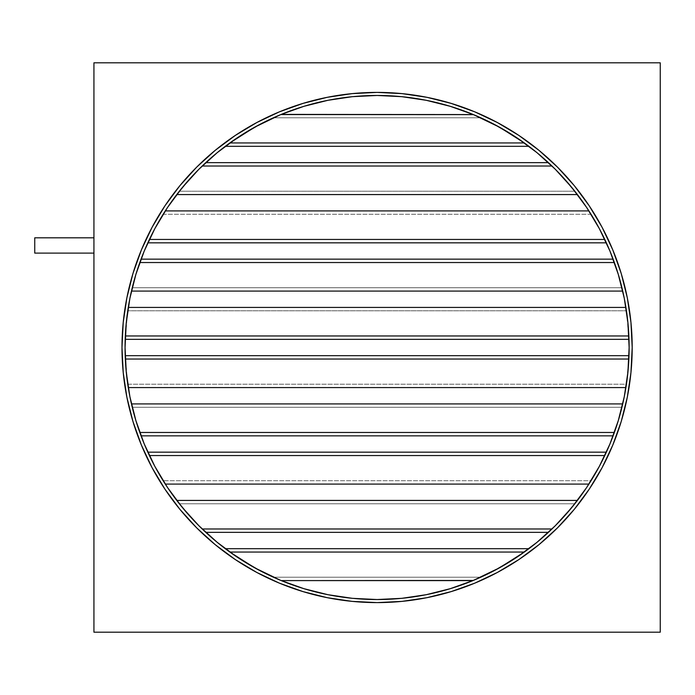 <?xml version="1.0" encoding="UTF-8"?>
<svg xmlns="http://www.w3.org/2000/svg" width="695" height="695" viewBox="0 0 695 695"><rect width="100%" height="100%" fill="white"/><g stroke="black" fill="none" stroke-linecap="round" stroke-linejoin="round"><path stroke-width="0.52" stroke-dasharray="3.48 2.61" d="M93.929 253.11L93.929 237.812L93.929 253.11M602.07 227.248L612.773 249.879L621.208 273.448L627.29 297.729L630.964 322.497L632.189 347.5A255.1 255.1 0 0 0 377.09 92.4A255.1 255.1 0 0 0 121.99 347.5A255.1 255.1 0 0 1 377.09 92.4A255.1 255.1 0 0 1 632.189 347.5A255.1 255.1 0 0 0 377.09 92.4A255.1 255.1 0 0 0 121.99 347.5L123.224 322.497L126.898 297.729L132.98 273.448L141.415 249.879L152.118 227.248L164.984 205.772L179.901 185.669L196.711 167.121L215.259 150.302L235.37 135.395L256.837 122.52L279.468 111.817L303.037 103.39L327.328 97.3L352.087 93.634L377.09 92.4L402.092 93.634L426.86 97.3L451.142 103.39L474.711 111.817L497.342 122.52L518.818 135.395L538.92 150.302L557.477 167.121L574.287 185.669L589.195 205.772L602.07 227.248L612.773 249.879L621.208 273.448L627.29 297.729L630.964 322.497L632.189 347.5L630.964 372.503L627.29 397.271L621.208 421.552L612.773 445.121L602.07 467.752L589.195 489.228L574.287 509.331L557.477 527.879L538.92 544.698L518.818 559.605L497.342 572.48L474.711 583.183L451.142 591.61L426.86 597.7L402.092 601.366L377.09 602.6L352.087 601.366L327.328 597.7L303.037 591.61L279.468 583.183L256.837 572.48L235.37 559.605L215.259 544.698L196.711 527.879L179.901 509.331L164.984 489.228L152.118 467.752L141.415 445.121L132.98 421.552L126.898 397.271L123.224 372.503L121.99 347.5L123.224 322.497L126.898 297.729L132.98 273.448L141.415 249.879L152.118 227.248L164.984 205.772L179.901 185.669L196.711 167.121L215.259 150.302L235.37 135.395L256.837 122.52L279.468 111.817L303.037 103.39L327.328 97.3L352.087 93.634L377.09 92.4L402.092 93.634L426.86 97.3L451.142 103.39L474.711 111.817L497.342 122.52L518.818 135.395L538.92 150.302L557.477 167.121L574.287 185.669L589.195 205.772L602.07 227.248L612.773 249.879L621.208 273.448L627.29 297.729L630.964 322.497L632.189 347.5L630.964 372.503L627.29 397.271L621.208 421.552L612.773 445.121L602.07 467.752L589.195 489.228L574.287 509.331L557.477 527.879L538.92 544.698L518.818 559.605L497.342 572.48L474.711 583.183L451.142 591.61L426.86 597.7L402.092 601.366L377.09 602.6L352.087 601.366L327.328 597.7L303.037 591.61L279.468 583.183L256.837 572.48L235.37 559.605L215.259 544.698L196.711 527.879L179.901 509.331L164.984 489.228L152.118 467.752L141.415 445.121L132.98 421.552L126.898 397.271L123.224 372.503L121.99 347.5A255.1 255.1 0 0 0 377.09 602.6A255.1 255.1 0 0 0 632.189 347.5A255.1 255.1 0 0 1 377.09 602.6A255.1 255.1 0 0 1 121.99 347.5A255.1 255.1 0 0 0 377.09 602.6A255.1 255.1 0 0 0 632.189 347.5L630.964 372.503L627.29 397.271L621.208 421.552L612.773 445.121L602.07 467.752M125.057 347.265A252.033 252.033 0 0 0 125.057 347.735M127.003 378.766L127.741 384.213L626.438 384.213A252.033 252.033 0 0 1 625.917 387.593A252.033 252.033 0 0 0 628.992 355.666L626.438 384.213L127.741 384.213A252.033 252.033 0 0 0 128.262 387.593A252.033 252.033 0 0 1 127.741 384.213L125.187 355.666A252.033 252.033 0 0 0 141.042 435.843L140.321 433.889M147.913 452.376L147.818 452.167A252.033 252.033 0 0 0 165.28 484.094A252.033 252.033 0 0 1 163.143 480.714L155.02 466.693L147.818 452.167A252.033 252.033 0 0 0 149.39 455.546M202.054 528.843L188.927 515.177L179.371 503.797A252.033 252.033 0 0 1 176.747 500.426A252.033 252.033 0 0 0 205.763 532.353L205.268 531.892M225.397 548.781L225.267 548.676A252.033 252.033 0 0 0 281.249 580.603A252.033 252.033 0 0 1 273.413 577.224L268.227 574.808M376.855 599.533A252.033 252.033 0 0 0 377.324 599.533M485.953 574.808L480.775 577.224A252.033 252.033 0 0 1 472.939 580.603A252.033 252.033 0 0 0 528.921 548.676L512.693 559.953M548.503 532.274L548.424 532.353A252.033 252.033 0 0 0 606.37 452.167L598.247 468.387M613.859 433.889L613.138 435.843A252.033 252.033 0 0 0 622.729 403.917A252.033 252.033 0 0 1 621.929 407.296L619.063 418.008M629.131 347.735A252.033 252.033 0 0 0 629.131 347.265M125.187 355.666A252.033 252.033 0 0 0 125.317 359.037A252.033 252.033 0 0 1 125.187 355.666L125.196 355.936M628.992 355.666A252.033 252.033 0 0 1 628.862 359.037A252.033 252.033 0 0 0 628.992 355.666L628.984 355.936M139.808 432.464A252.033 252.033 0 0 0 141.042 435.843L140.937 435.557M133.649 412.752L132.25 407.296A252.033 252.033 0 0 1 131.451 403.917A252.033 252.033 0 0 0 132.25 407.296L621.929 407.296L132.25 407.296L135.117 418.008M139.686 432.125L135.299 418.616M613.138 435.843A252.033 252.033 0 0 0 614.371 432.464A252.033 252.033 0 0 1 613.138 435.843L613.242 435.557M618.871 418.677L614.458 432.238M597.292 470.107L591.045 480.714A252.033 252.033 0 0 1 588.9 484.094A252.033 252.033 0 0 0 591.045 480.714L163.143 480.714L591.045 480.714L594.303 475.337M604.798 455.546A252.033 252.033 0 0 0 606.37 452.167L606.275 452.376M205.763 532.353A252.033 252.033 0 0 1 202.193 528.973A252.033 252.033 0 0 0 205.763 532.353L205.685 532.274M548.424 532.353A252.033 252.033 0 0 0 551.995 528.973A252.033 252.033 0 0 1 548.424 532.353M568.892 511.007L574.808 503.797L179.371 503.797L574.808 503.797A252.033 252.033 0 0 0 577.432 500.426A252.033 252.033 0 0 1 574.808 503.797L565.27 515.169L552.012 528.956M511.563 560.665L486.847 574.383M528.921 548.676A252.033 252.033 0 0 1 524.334 552.056A252.033 252.033 0 0 0 528.921 548.676L528.782 548.781M280.45 580.273L303.932 588.682M225.267 548.676A252.033 252.033 0 0 0 229.845 552.056L241.486 559.953M267.332 574.383L242.555 560.622M93.929 632.189L93.929 62.811L93.929 632.189L660.25 632.189L660.25 62.811L93.929 62.811L660.25 62.811L660.25 632.189L93.929 632.189M628.992 339.334A252.033 252.033 0 0 0 625.917 307.407A252.033 252.033 0 0 1 626.438 310.787L628.992 339.334A252.033 252.033 0 0 0 628.862 335.963A252.033 252.033 0 0 1 628.992 339.334L628.984 339.064M619.063 276.992L621.929 287.704A252.033 252.033 0 0 1 622.729 291.083A252.033 252.033 0 0 0 613.138 259.157L613.859 261.112M156.888 224.893L163.143 214.286L591.045 214.286A252.033 252.033 0 0 0 588.9 210.906A252.033 252.033 0 0 1 591.045 214.286L599.168 228.308L606.37 242.833A252.033 252.033 0 0 0 548.424 162.647L548.911 163.108M512.693 135.047L528.921 146.324A252.033 252.033 0 0 0 472.939 114.397A252.033 252.033 0 0 1 480.775 117.776L485.953 120.192M377.324 95.467A252.033 252.033 0 0 0 376.855 95.467M268.227 120.192L273.413 117.776A252.033 252.033 0 0 1 281.249 114.397A252.033 252.033 0 0 0 225.267 146.324L241.486 135.047M205.685 162.726L205.763 162.647A252.033 252.033 0 0 0 176.747 194.574A252.033 252.033 0 0 1 179.371 191.203L188.918 179.831L202.175 166.044M594.303 219.663L591.045 214.286L163.143 214.286A252.033 252.033 0 0 1 165.28 210.906A252.033 252.033 0 0 0 147.818 242.833L155.941 226.613M140.321 261.112L141.042 259.157A252.033 252.033 0 0 0 131.451 291.083A252.033 252.033 0 0 1 132.25 287.704L135.117 276.992M128.262 307.407A252.033 252.033 0 0 0 125.187 339.334L127.741 310.787A252.033 252.033 0 0 1 128.262 307.407A252.033 252.033 0 0 0 127.741 310.787L626.438 310.787L127.741 310.787L127.003 316.234M205.763 162.647A252.033 252.033 0 0 0 202.193 166.027M548.424 162.647A252.033 252.033 0 0 1 551.995 166.027A252.033 252.033 0 0 0 548.424 162.647L548.503 162.726M568.892 183.993L574.808 191.203A252.033 252.033 0 0 1 577.432 194.574A252.033 252.033 0 0 0 574.808 191.203L179.371 191.203L574.808 191.203L563.706 178.094M552.125 166.157L552.621 166.635M528.921 146.324A252.033 252.033 0 0 0 524.334 142.944A252.033 252.033 0 0 1 528.921 146.324L528.782 146.219M486.847 120.617L511.633 134.378M242.624 134.335L267.332 120.617M225.267 146.324A252.033 252.033 0 0 1 229.845 142.944A252.033 252.033 0 0 0 225.267 146.324L225.397 146.219M450.256 106.318L426.261 100.306L401.797 96.675L377.09 95.467L352.391 96.675L327.918 100.306L303.932 106.318L280.441 114.727M599.464 228.872L586.649 207.475M606.275 242.624L606.37 242.833A252.033 252.033 0 0 0 604.798 239.454M149.39 239.454A252.033 252.033 0 0 0 147.818 242.833L147.913 242.624M141.042 259.157A252.033 252.033 0 0 0 139.808 262.536A252.033 252.033 0 0 1 141.042 259.157L140.937 259.443M135.316 276.323L139.73 262.762M614.371 262.536A252.033 252.033 0 0 0 613.138 259.157L613.242 259.443M614.493 262.875L618.889 276.384M125.187 339.334A252.033 252.033 0 0 1 125.317 335.963A252.033 252.033 0 0 0 125.187 339.334L125.196 339.064M589.195 489.228L574.287 509.331M568.884 515.699L557.477 527.879L538.92 544.698M518.818 559.605L497.342 572.48L474.711 583.183L451.142 591.61L426.86 597.7L402.092 601.366L377.09 602.6L352.087 601.366L327.328 597.7L303.037 591.61L279.468 583.183L256.837 572.48L235.37 559.605M215.259 544.698L196.711 527.879L179.901 509.331L164.984 489.228M152.118 467.752L141.415 445.121L132.98 421.552L126.898 397.271L123.224 372.503L121.99 347.5L123.224 322.497L126.898 297.729L132.98 273.448L141.415 249.879L152.118 227.248L164.984 205.772L179.901 185.669L196.711 167.121L215.259 150.302M235.37 135.395L256.837 122.52L279.468 111.817L303.037 103.39L327.328 97.3L352.087 93.634L377.09 92.4L402.092 93.634L426.86 97.3L451.142 103.39L474.711 111.817L497.342 122.52L518.818 135.395M538.92 150.302L557.477 167.121L574.287 185.669L589.195 205.772M627.872 322.393L624.284 298.329L618.272 274.334L609.941 251.051L599.368 228.69M569.422 184.618L555.305 169.285L536.983 152.674L517.115 137.94L495.9 125.222L474.277 114.953M280.641 114.649L258.279 125.222L237.065 137.94L217.205 152.674L198.874 169.285L182.264 187.607L167.53 207.475L154.811 228.69L144.239 251.051L137.923 267.992M129.895 298.329L126.264 322.793L125.057 347.5L126.264 372.207L129.895 396.671L135.907 420.666L144.239 443.949M167.53 487.525L182.264 507.393L198.874 525.715L217.205 542.326L237.065 557.06L258.279 569.778L280.641 580.351M327.918 594.694L352.391 598.326L377.09 599.533L401.797 598.326M426.261 594.694L450.256 588.682L473.538 580.351L495.9 569.778L517.115 557.06L536.983 542.326L555.305 525.715L569.422 510.382M586.649 487.525L599.707 465.667M609.941 443.949L618.272 420.666L624.284 396.671L627.872 372.607M34.75 253.11L34.75 237.812L34.75 253.11M126.308 322.393L126.151 323.992M625.917 307.407A252.033 252.033 0 0 1 626.438 310.787L627.185 316.234M627.733 320.986L628.549 330.472M125.63 330.472L126.455 320.977M627.185 378.766L626.438 384.213A252.033 252.033 0 0 1 625.917 387.593M126.151 371.008L126.308 372.607M126.455 374.014L125.63 364.528M628.549 364.528L627.733 374.023M617.673 422.63L618.524 419.823M135.655 419.823L136.515 422.63M622.729 403.917A252.033 252.033 0 0 1 621.929 407.296L620.531 412.752M137.923 427.008L135.534 419.415M618.646 419.415L616.257 427.008M131.451 291.083A252.033 252.033 0 0 1 132.25 287.704L621.929 287.704A252.033 252.033 0 0 1 622.729 291.083M136.515 272.37L135.655 275.177M618.524 275.177L617.673 272.37M616.257 267.992L618.646 275.585M620.531 282.248L621.929 287.704L132.25 287.704L133.649 282.248M600.784 231.374L598.612 227.291M155.567 227.291L153.395 231.374M159.885 219.663L163.143 214.286A252.033 252.033 0 0 1 165.28 210.906M598.247 226.613L602.096 233.937M152.083 233.937L155.02 228.308M165.28 484.094A252.033 252.033 0 0 1 163.143 480.714L159.885 475.337M598.612 467.709L600.784 463.626M155.941 468.387L152.083 461.063M602.096 461.063L599.168 466.693M280.849 114.562L279.903 114.953M260.39 124.11L257.072 125.873M238.646 136.898L235.092 139.269M519.087 139.269L515.542 136.898M497.116 125.873L493.798 124.11M472.939 114.397A252.033 252.033 0 0 1 480.775 117.776L273.413 117.776A252.033 252.033 0 0 1 281.249 114.397M233.051 140.677L239.471 136.35M245.1 132.788L251.772 128.827M256.585 126.134L264.474 122.025M270.477 119.123L273.413 117.776L480.775 117.776L483.711 119.123M489.714 122.025L497.594 126.134M502.407 128.827L509.079 132.788M514.708 136.35L521.128 140.677M176.747 194.574A252.033 252.033 0 0 1 179.371 191.203L185.287 183.993M200.256 167.912L195.703 172.508M184.757 184.618L180.066 190.326M558.476 172.508L553.924 167.912M190.473 178.094L201.567 166.635M180.066 504.674L184.757 510.382M195.703 522.492L200.256 527.088M553.924 527.088L558.476 522.492M185.287 511.007L179.371 503.797A252.033 252.033 0 0 1 176.747 500.426M201.567 528.365L190.473 516.906M563.706 516.906L552.621 528.365M281.249 580.603A252.033 252.033 0 0 1 273.413 577.224L480.775 577.224A252.033 252.033 0 0 1 472.939 580.603M235.092 555.731L238.646 558.102M257.072 569.127L260.39 570.89M279.903 580.047L280.849 580.438M473.33 580.438L474.285 580.047M493.798 570.89L497.116 569.127M515.542 558.102L519.087 555.731M483.711 575.877L480.775 577.224L273.413 577.224L270.477 575.877M264.474 572.975L256.585 568.866M251.772 566.173L245.1 562.212M239.471 558.65L233.051 554.323M521.128 554.323L514.708 558.65M509.079 562.212L502.407 566.173M497.594 568.866L489.714 572.975"/><path stroke-width="1.04" d="M93.929 237.812L34.75 237.812L34.75 253.11L93.929 253.11L34.75 253.11L34.75 237.812L93.929 237.812M125.057 347.735A252.033 252.033 0 0 0 125.187 355.666L628.992 355.666A252.033 252.033 0 0 0 629.131 347.735M135.968 420.875L139.808 432.464A252.033 252.033 0 0 0 147.818 452.167L606.37 452.167A252.033 252.033 0 0 0 613.138 435.843L141.042 435.843L613.138 435.843M327.771 100.332A252.033 252.033 0 0 0 281.249 114.397L303.932 106.318L327.918 100.306L352.391 96.675L377.09 95.467L401.797 96.675L426.261 100.306L450.256 106.318L473.538 114.649L495.9 125.222L517.115 137.94L536.983 152.674L555.305 169.285L571.916 187.607L586.649 207.475L599.368 228.69L609.941 251.051L618.272 274.334L624.284 298.329L627.915 322.793L629.131 347.5A252.033 252.033 0 0 1 377.09 599.533A252.033 252.033 0 0 1 125.057 347.5A252.033 252.033 0 0 1 377.09 95.467A252.033 252.033 0 0 1 629.131 347.5L627.915 372.207L624.284 396.671L618.272 420.666L609.941 443.949L599.368 466.31L586.649 487.525L571.916 507.393L555.305 525.715L536.983 542.326L517.115 557.06L495.9 569.778L473.538 580.351L450.256 588.682L426.261 594.694L401.797 598.326L377.09 599.533L352.391 598.326L327.918 594.694L303.932 588.682L280.641 580.351L258.279 569.778L237.065 557.06L217.205 542.326L198.874 525.715L182.264 507.393L167.53 487.525L154.811 466.31L165.28 484.094A252.033 252.033 0 0 0 176.747 500.426L188.918 515.169L198.692 525.533M205.763 532.353A252.033 252.033 0 0 0 225.267 548.676L528.921 548.676A252.033 252.033 0 0 0 548.424 532.353L205.763 532.353L548.424 532.353L552.012 528.956M280.667 580.36L281.249 580.603A252.033 252.033 0 0 0 327.771 594.668M328.075 594.72A252.033 252.033 0 0 0 376.855 599.533M377.324 599.533A252.033 252.033 0 0 0 426.113 594.72M426.409 594.668A252.033 252.033 0 0 0 472.939 580.603L473.521 580.36M618.289 420.614L622.729 403.917A252.033 252.033 0 0 0 624.258 396.819M624.318 396.515A252.033 252.033 0 0 0 625.917 387.593L627.906 372.259M126.308 372.607L128.262 387.593L625.917 387.593L128.262 387.593L126.273 372.259M627.941 371.894L628.862 359.037L125.317 359.037L126.238 371.894M618.524 419.823L622.729 403.917L131.451 403.917L135.89 420.614M135.299 418.616L135.117 418.008M140.321 433.889L139.686 432.125M614.458 432.238L613.859 433.889M619.063 418.008L618.871 418.677M136.515 422.63L139.808 432.464L614.371 432.464L618.211 420.875M599.168 466.693L597.292 470.107M598.612 467.709L588.9 484.094L165.28 484.094L588.9 484.094L599.264 466.493M599.464 466.128L604.798 455.546L149.39 455.546L154.716 466.128M205.268 531.892L202.054 528.843M199.083 525.924L202.193 528.973L551.995 528.973L555.105 525.924M555.487 525.533L565.252 515.177L577.432 500.426L176.747 500.426L180.066 504.674M473.33 580.438L281.249 580.603L472.939 580.603L499.47 567.832L524.334 552.056L229.845 552.056L254.709 567.832L280.45 580.273M486.847 574.383L485.953 574.808M512.693 559.953L511.563 560.665M242.555 560.622L241.486 559.953M519.087 555.731L524.334 552.056L229.845 552.056L225.267 548.676A252.033 252.033 0 0 0 229.845 552.056L235.092 555.731M268.227 574.808L267.332 574.383M215.259 150.302L235.37 135.395L215.259 150.302L196.711 167.121L179.901 185.669L164.984 205.772L152.118 227.248L141.415 249.879L132.98 273.448L126.898 297.729L123.224 322.497L121.99 347.5A255.1 255.1 0 0 1 377.09 92.4A255.1 255.1 0 0 1 632.189 347.5A255.1 255.1 0 0 1 377.09 602.6A255.1 255.1 0 0 1 121.99 347.5L123.224 372.503L126.898 397.271L132.98 421.552L141.415 445.121L152.118 467.752L164.984 489.228L152.118 467.752M93.929 62.811L93.929 632.189L660.25 632.189L660.25 62.811L93.929 62.811L93.929 632.189L660.25 632.189L660.25 62.811L93.929 62.811M518.818 135.395L538.92 150.302L518.818 135.395L497.342 122.52L474.711 111.817L451.142 103.39L426.86 97.3L402.092 93.634L377.09 92.4L352.087 93.634L327.328 97.3L303.037 103.39L279.468 111.817L256.837 122.52L235.37 135.395M589.195 205.772L602.07 227.248L589.195 205.772L574.287 185.669L557.477 167.121L538.92 150.302M602.07 467.752L589.195 489.228L602.07 467.752L612.773 445.121L621.208 421.552L627.29 397.271L630.964 372.503L632.189 347.5L630.964 322.497L627.29 297.729L621.208 273.448L612.773 249.879L602.07 227.248M538.92 544.698L518.818 559.605L538.92 544.698L557.477 527.879L574.287 509.331L589.195 489.228M235.37 559.605L215.259 544.698L235.37 559.605L256.837 572.48L279.468 583.183L303.037 591.61L327.328 597.7L352.087 601.366L377.09 602.6L402.092 601.366L426.86 597.7L451.142 591.61L474.711 583.183L497.342 572.48L518.818 559.605M629.131 347.265A252.033 252.033 0 0 0 628.992 339.334L125.187 339.334A252.033 252.033 0 0 0 125.057 347.265M627.906 322.741L625.917 307.407A252.033 252.033 0 0 0 624.318 298.485M624.258 298.181A252.033 252.033 0 0 0 622.729 291.083L618.289 274.386M154.716 228.872L149.39 239.454A252.033 252.033 0 0 0 141.042 259.157L613.138 259.157A252.033 252.033 0 0 0 604.798 239.454L599.464 228.872M548.424 162.647A252.033 252.033 0 0 0 528.921 146.324L225.267 146.324A252.033 252.033 0 0 0 205.763 162.647L548.424 162.647L205.763 162.647A252.033 252.033 0 0 0 202.193 166.027L199.083 169.076M280.441 114.727L254.709 127.168L229.845 142.944L524.334 142.944L499.47 127.168L472.939 114.397A252.033 252.033 0 0 0 426.409 100.332M426.113 100.28A252.033 252.033 0 0 0 377.324 95.467M376.855 95.467A252.033 252.033 0 0 0 328.075 100.28M198.692 169.467L188.927 179.823L176.747 194.574A252.033 252.033 0 0 0 165.28 210.906L154.916 228.507M135.89 274.386L131.451 291.083A252.033 252.033 0 0 0 129.93 298.181M129.869 298.485A252.033 252.033 0 0 0 128.262 307.407L126.273 322.741M202.175 166.044L205.763 162.647M195.703 172.508L184.757 184.618M586.649 207.475L574.113 190.326L577.432 194.574L176.747 194.574L577.432 194.574L565.252 179.823L555.487 169.467M555.105 169.076L551.995 166.027L202.193 166.027L200.256 167.912M569.422 184.618L558.476 172.508M548.911 163.108L552.125 166.157M473.521 114.64L280.849 114.562M511.633 134.378L512.693 135.047M485.953 120.192L486.847 120.617M267.332 120.617L268.227 120.192M241.486 135.047L242.624 134.335M599.368 228.69L588.9 210.906L165.28 210.906L155.567 227.291M155.02 228.308L156.888 224.893M618.211 274.125L614.371 262.536L139.808 262.536L135.968 274.125M139.73 262.762L140.321 261.112M135.117 276.992L135.316 276.323M618.889 276.384L619.063 276.992M613.859 261.112L614.493 262.875M126.238 323.106L125.317 335.963L628.862 335.963L627.941 323.106M164.984 489.228L179.901 509.331L196.711 527.879L215.259 544.698M154.811 466.31L144.239 443.949L135.907 420.666L129.895 396.671L126.264 372.207L125.057 347.5L126.264 322.793L129.895 298.329L135.907 274.334L144.239 251.051L154.811 228.69L167.53 207.475L182.264 187.607L198.874 169.285L217.205 152.674L237.065 137.94L258.279 125.222L280.641 114.649M574.287 509.331L568.884 515.699M126.151 371.008L125.317 359.037L628.862 359.037L628.028 371.008L629.131 347.5L628.028 323.992L628.862 335.963L125.317 335.963L126.151 323.992M473.538 114.649L450.256 106.318M133.649 282.248L129.895 298.329M144.239 443.949L153.395 463.626L149.39 455.546L604.798 455.546A252.033 252.033 0 0 0 606.37 452.167L147.818 452.167A252.033 252.033 0 0 0 149.39 455.546M165.28 484.094L155.567 467.709L167.53 487.525M303.932 588.682L327.918 594.694M401.797 598.326L426.261 594.694M176.747 500.426L577.432 500.426L574.113 504.674L586.649 487.525M599.368 466.31L609.941 443.949M627.872 322.393L625.917 307.407L128.262 307.407L126.308 322.393M128.262 307.407L625.917 307.407M125.187 339.334L628.992 339.334M627.185 316.234L627.733 320.986M628.549 330.472L628.984 339.064M125.196 339.064L125.63 330.472M126.455 320.977L127.003 316.234M625.917 387.593L627.872 372.607M127.003 378.766L126.455 374.014M125.63 364.528L125.196 355.936M628.984 355.936L628.549 364.528M627.733 374.023L627.185 378.766M628.992 355.666L125.187 355.666M139.808 432.464L614.371 432.464L617.673 422.63M622.729 403.917L131.451 403.917L135.655 419.823M140.937 435.557L137.923 427.008M135.534 419.415L133.649 412.752M620.531 412.752L618.646 419.415M616.257 427.008L613.242 435.557M622.729 291.083L131.451 291.083L622.729 291.083L618.524 275.177M617.673 272.37L614.371 262.536L139.808 262.536L136.515 272.37M135.655 275.177L131.451 291.083M613.242 259.443L616.257 267.992M618.646 275.585L620.531 282.248M137.923 267.992L140.937 259.443M614.371 262.536A252.033 252.033 0 0 0 613.138 259.157L141.042 259.157M153.395 231.374L149.39 239.454L604.798 239.454L600.784 231.374M598.612 227.291L588.9 210.906L165.28 210.906M604.798 239.454L149.39 239.454M147.818 242.833L606.37 242.833L147.818 242.833M594.303 219.663L598.247 226.613M602.096 233.937L606.275 242.624M147.913 242.624L152.083 233.937M155.941 226.613L159.885 219.663M600.784 463.626L604.798 455.546M159.885 475.337L155.941 468.387M152.083 461.063L147.913 452.376M606.275 452.376L602.096 461.063M598.247 468.387L594.303 475.337M279.903 114.953L260.39 124.11M257.072 125.873L238.646 136.898M235.092 139.269L229.845 142.944L524.334 142.944L519.087 139.269M515.542 136.898L497.116 125.873M493.798 124.11L474.277 114.953M473.33 114.562L281.249 114.397M225.267 146.324L528.921 146.324M225.397 146.219L233.051 140.677M239.471 136.35L245.1 132.788M251.772 128.827L256.585 126.134M264.474 122.025L270.477 119.123M483.711 119.123L489.714 122.025M497.594 126.134L502.407 128.827M509.079 132.788L514.708 136.35M521.128 140.677L528.782 146.219M180.066 190.326L176.747 194.574M553.924 167.912L551.995 166.027L202.193 166.027M185.287 183.993L190.473 178.094M201.567 166.635L205.685 162.726M548.503 162.726L552.621 166.635M563.706 178.094L568.892 183.993M184.757 510.382L195.703 522.492M200.256 527.088L202.193 528.973L551.995 528.973L553.924 527.088M558.476 522.492L569.422 510.382M205.685 532.274L201.567 528.365M190.473 516.906L185.287 511.007M568.892 511.007L563.706 516.906M552.621 528.365L548.503 532.274M238.646 558.102L257.072 569.127M260.39 570.89L279.903 580.047M474.285 580.047L493.798 570.89M497.116 569.127L515.542 558.102M270.477 575.877L264.474 572.975M256.585 568.866L251.772 566.173M245.1 562.212L239.471 558.65M233.051 554.323L225.397 548.781M528.782 548.781L521.128 554.323M514.708 558.65L509.079 562.212M502.407 566.173L497.594 568.866M489.714 572.975L483.711 575.877M528.921 548.676L225.267 548.676"/></g></svg>

